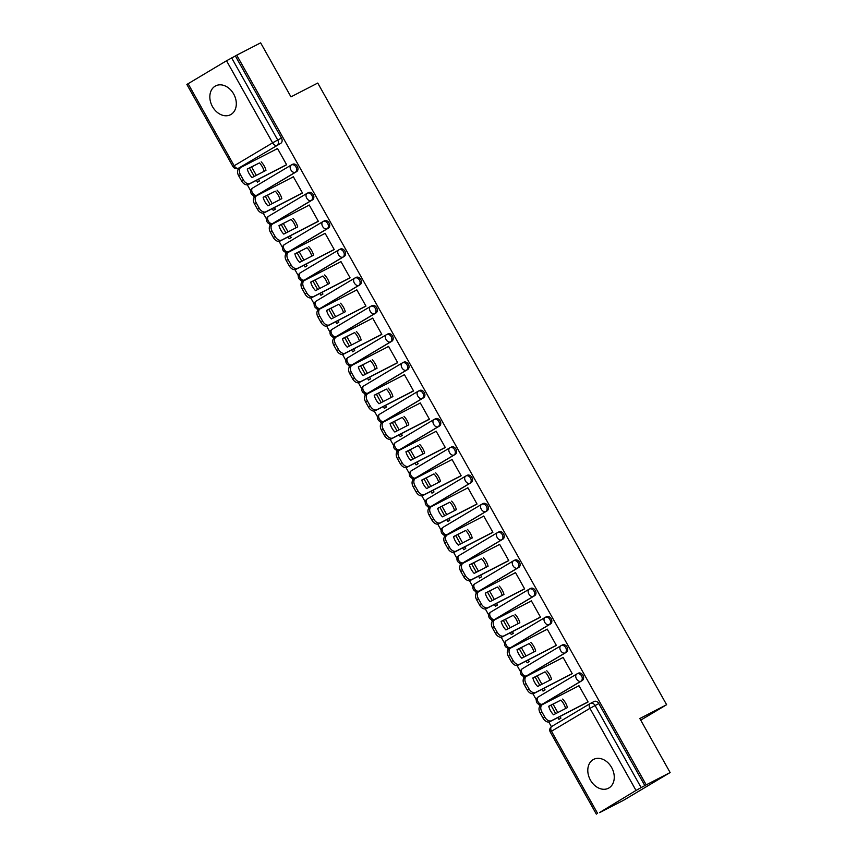 <?xml version="1.0" encoding="UTF-8"?>
<svg xmlns="http://www.w3.org/2000/svg" width="857" height="857" viewBox="0 0 857 857"><rect width="100%" height="100%" fill="white"/><g stroke="black" fill="none" stroke-linecap="round" stroke-linejoin="round"><path stroke-width="1.29" d="M212.482 106.622A16.219 12.319 -117.3 0 0 230.501 114.72A16.219 12.319 -117.3 0 0 233.672 93.991A16.219 12.319 -117.3 0 0 215.653 85.882A16.219 12.319 -117.3 0 0 212.482 106.622M590.43 780.116A16.219 12.319 -117.3 0 0 608.459 788.226A16.219 12.319 -117.3 0 0 611.619 767.497A16.219 12.319 -117.3 0 0 593.601 759.388A16.219 12.319 -117.3 0 0 590.43 780.116M257.936 194.646A4.156 3.16 -117.3 0 0 258.064 194.582A4.156 3.16 -117.3 0 0 258.193 194.507L296.629 171.604A4.156 3.16 -117.3 0 0 297.315 166.354A4.156 3.16 -117.3 0 0 292.698 164.276A4.156 3.16 -117.3 0 0 292.569 164.351L291.509 164.898M273.801 222.916A4.156 3.16 -117.3 0 0 273.929 222.852A4.156 3.16 -117.3 0 0 274.069 222.788L312.505 199.874A4.156 3.16 -117.3 0 0 313.18 194.635A4.156 3.16 -117.3 0 0 308.563 192.557A4.156 3.16 -117.3 0 0 308.434 192.621L307.374 193.168M289.666 251.197A4.156 3.16 -117.3 0 0 289.805 251.133A4.156 3.16 -117.3 0 0 289.934 251.058L328.37 228.144A4.156 3.16 -117.3 0 0 329.045 222.906A4.156 3.16 -117.3 0 0 324.428 220.827A4.156 3.16 -117.3 0 0 324.3 220.902L323.239 221.449M305.531 279.468A4.156 3.16 -117.3 0 0 305.67 279.403A4.156 3.16 -117.3 0 0 305.799 279.328L344.235 256.425A4.156 3.16 -117.3 0 0 344.91 251.176A4.156 3.16 -117.3 0 0 340.293 249.098A4.156 3.16 -117.3 0 0 340.165 249.173L339.104 249.719M321.396 307.738A4.156 3.16 -117.3 0 0 321.536 307.674A4.156 3.16 -117.3 0 0 321.664 307.609L360.101 284.695A4.156 3.16 -117.3 0 0 360.786 279.457A4.156 3.16 -117.3 0 0 356.158 277.379A4.156 3.16 -117.3 0 0 356.03 277.443L354.969 277.989M337.262 336.019A4.156 3.16 -117.3 0 0 337.401 335.955A4.156 3.16 -117.3 0 0 337.529 335.88L375.966 312.976A4.156 3.16 -117.3 0 0 376.652 307.727A4.156 3.16 -117.3 0 0 372.024 305.649A4.156 3.16 -117.3 0 0 371.895 305.724L370.845 306.27M353.138 364.289A4.156 3.16 -117.3 0 0 353.266 364.225A4.156 3.16 -117.3 0 0 353.395 364.15L391.831 341.247A4.156 3.16 -117.3 0 0 392.517 335.998A4.156 3.16 -117.3 0 0 387.9 333.919A4.156 3.16 -117.3 0 0 387.76 333.994L386.711 334.541M369.003 392.56A4.156 3.16 -117.3 0 0 369.131 392.495A4.156 3.16 -117.3 0 0 369.26 392.431L407.696 369.517A4.156 3.16 -117.3 0 0 408.382 364.279A4.156 3.16 -117.3 0 0 403.765 362.2A4.156 3.16 -117.3 0 0 403.636 362.275L402.576 362.811M384.868 420.841A4.156 3.16 -117.3 0 0 384.997 420.776A4.156 3.16 -117.3 0 0 385.125 420.701L423.562 397.798A4.156 3.16 -117.3 0 0 424.247 392.549A4.156 3.16 -117.3 0 0 419.63 390.471A4.156 3.16 -117.3 0 0 419.502 390.546L418.441 391.092M400.733 449.111A4.156 3.16 -117.3 0 0 400.862 449.047A4.156 3.16 -117.3 0 0 401.001 448.972L439.437 426.068A4.156 3.16 -117.3 0 0 440.112 420.819A4.156 3.16 -117.3 0 0 435.495 418.752A4.156 3.16 -117.3 0 0 435.367 418.816L434.306 419.362M416.598 477.381A4.156 3.16 -117.3 0 0 416.738 477.317A4.156 3.16 -117.3 0 0 416.866 477.253L455.303 454.339A4.156 3.16 -117.3 0 0 455.978 449.1A4.156 3.16 -117.3 0 0 451.36 447.022A4.156 3.16 -117.3 0 0 451.232 447.097L450.171 447.633M432.464 505.662A4.156 3.16 -117.3 0 0 432.603 505.598A4.156 3.16 -117.3 0 0 432.731 505.523L471.168 482.62A4.156 3.16 -117.3 0 0 471.853 477.37A4.156 3.16 -117.3 0 0 467.226 475.292A4.156 3.16 -117.3 0 0 467.097 475.367L466.037 475.914M448.329 533.932A4.156 3.16 -117.3 0 0 448.468 533.868A4.156 3.16 -117.3 0 0 448.597 533.793L487.033 510.89A4.156 3.16 -117.3 0 0 487.719 505.651A4.156 3.16 -117.3 0 0 483.091 503.573A4.156 3.16 -117.3 0 0 482.962 503.637L481.902 504.184M464.205 562.203A4.156 3.16 -117.3 0 0 464.333 562.149A4.156 3.16 -117.3 0 0 464.462 562.074L502.898 539.16A4.156 3.16 -117.3 0 0 503.584 533.922A4.156 3.16 -117.3 0 0 498.967 531.843A4.156 3.16 -117.3 0 0 498.828 531.918L497.778 532.465M480.07 590.484A4.156 3.16 -117.3 0 0 480.199 590.419A4.156 3.16 -117.3 0 0 480.327 590.344L518.764 567.441A4.156 3.16 -117.3 0 0 519.449 562.192A4.156 3.16 -117.3 0 0 514.832 560.114A4.156 3.16 -117.3 0 0 514.703 560.189L513.643 560.735M495.935 618.754A4.156 3.16 -117.3 0 0 496.064 618.69A4.156 3.16 -117.3 0 0 496.192 618.625L534.629 595.711A4.156 3.16 -117.3 0 0 535.314 590.473A4.156 3.16 -117.3 0 0 530.697 588.395A4.156 3.16 -117.3 0 0 530.569 588.459L529.508 589.005M511.8 647.035A4.156 3.16 -117.3 0 0 511.929 646.971A4.156 3.16 -117.3 0 0 512.068 646.896L550.505 623.982A4.156 3.16 -117.3 0 0 551.18 618.743A4.156 3.16 -117.3 0 0 546.562 616.665A4.156 3.16 -117.3 0 0 546.434 616.74L545.373 617.286M527.666 675.305A4.156 3.16 -117.3 0 0 527.805 675.241A4.156 3.16 -117.3 0 0 527.933 675.166L566.37 652.263A4.156 3.16 -117.3 0 0 567.045 647.014A4.156 3.16 -117.3 0 0 562.428 644.935A4.156 3.16 -117.3 0 0 562.299 645.01L561.239 645.557M543.531 703.576A4.156 3.16 -117.3 0 0 543.67 703.511A4.156 3.16 -117.3 0 0 543.799 703.447L582.235 680.533A4.156 3.16 -117.3 0 0 582.921 675.295A4.156 3.16 -117.3 0 0 578.293 673.216A4.156 3.16 -117.3 0 0 578.164 673.281L577.104 673.827M238.107 168.39L238.45 169M247.33 184.833L250.737 190.897M253.265 195.417L254.315 197.281M263.195 213.104L266.602 219.178M269.13 223.688L270.18 225.552M279.061 241.385L282.467 247.448M285.006 251.958L286.045 253.822M294.926 269.655L298.332 275.729M300.871 280.239L301.91 282.103M310.791 297.925L314.198 303.999M316.736 308.509L317.776 310.373M326.667 326.206L330.074 332.27M332.602 336.79L333.652 338.644M342.532 354.477L345.939 360.551M348.467 365.061L349.517 366.925M358.397 382.747L361.804 388.821M364.332 393.331L365.382 395.195M374.263 411.028L377.669 417.091M380.197 421.612L381.247 423.476M390.128 439.298L393.534 445.372M396.063 449.882L397.112 451.746M405.993 467.568L409.4 473.642M411.938 478.152L412.978 480.016M421.858 495.849L425.265 501.913M427.804 506.433L428.843 508.297M437.734 524.12L441.13 530.194M443.669 534.704L444.719 536.568M453.599 552.401L457.006 558.464M459.534 562.974L460.584 564.838M469.465 580.671L472.871 586.734M475.399 591.255L476.449 593.119M485.33 608.941L488.736 615.015M491.265 619.525L492.314 621.389M501.195 637.222L504.602 643.286M507.13 647.796L508.18 649.66M517.06 665.493L520.467 671.567M523.006 676.077L524.045 677.941M532.925 693.763L536.332 699.837M538.871 704.347L539.91 706.211M548.801 722.044L551.405 726.682M599.579 812.543L636.012 790.443L589.937 708.343L551.501 731.246L597.575 813.357M670.131 772.543L646.21 784.862L236.736 55.169L260.646 42.85L290.962 96.862L317.754 83.054L666.617 704.722L639.825 718.53L670.131 772.543L623.542 800.299L599.632 812.629M188.09 83.665L234.165 165.765L232.943 166.569L186.869 84.457L226.527 60.761L235.375 55.984L281.45 138.084A4.156 3.16 62.7 0 1 280.764 143.323L238.6 168.154A4.156 3.16 62.7 0 1 238.471 168.229L242.199 166.312A4.156 3.16 -117.3 0 0 242.327 166.237M235.375 55.984L236.736 55.169M644.86 785.665L598.786 703.565L589.937 708.343A4.156 2.7 -120.8 0 1 590.216 703.533A4.156 2.7 -120.8 0 1 590.302 703.479A4.156 3.16 62.7 0 1 590.441 703.404A4.156 3.16 62.7 0 1 595.058 705.482L641.132 787.583L646.21 784.862M641.132 787.583L636.012 790.443M585.995 703.072L588.095 701.958L578.936 685.643L577.361 686.586M542.01 689.285L543.027 691.085L545.063 689.874L544.12 688.192M570.13 674.791L572.23 673.677L563.07 657.373L561.496 658.315M526.144 661.004L527.162 662.815L529.197 661.593L528.255 659.922M554.265 646.521L556.354 645.407L547.205 629.092L545.62 630.034M510.279 632.734L511.286 634.534L513.332 633.323L512.39 631.652M538.4 618.251L540.488 617.136L531.34 600.821L529.755 601.764M494.414 604.464L495.421 606.263L497.456 605.053L496.524 603.371M522.534 589.97L524.623 588.855L515.475 572.551L513.889 573.494M478.549 576.183L479.556 577.993L481.591 576.772L480.659 575.101M506.669 561.699L508.758 560.585L499.61 544.27L498.024 545.213M462.684 547.912L463.691 549.712L465.726 548.501L464.783 546.83M490.804 533.429L492.893 532.315L483.734 516L482.159 516.942M446.808 519.642L447.825 521.442L449.861 520.231L448.918 518.549M474.928 505.148L477.028 504.034L467.868 487.729L466.294 488.672M430.942 491.361L431.96 493.161L433.996 491.95L433.053 490.279M459.063 476.878L461.162 475.764L452.003 459.448L450.428 460.391M415.077 463.091L416.095 464.89L418.13 463.68L417.188 461.998M443.198 448.607L445.286 447.493L436.138 431.178L434.553 432.121M399.212 434.82L400.219 436.62L402.265 435.399L401.322 433.728M427.332 420.326L429.421 419.212L420.273 402.897L418.687 403.84M383.347 406.539L384.354 408.339L386.4 407.129L385.457 405.457M411.467 392.056L413.556 390.942L404.408 374.627L402.822 375.57M367.482 378.269L368.489 380.069L370.524 378.858L369.592 377.176M395.602 363.786L397.691 362.661L388.542 346.357L386.957 347.299M351.616 349.988L352.623 351.798L354.659 350.577L353.727 348.906M379.737 335.505L381.826 334.391L372.666 318.076L371.092 319.018M335.74 321.718L336.758 323.517L338.794 322.307L337.851 320.636M363.861 307.235L365.96 306.12L356.801 289.805L355.227 290.748M319.875 293.448L320.893 295.247L322.928 294.037L321.986 292.355M347.996 278.964L350.095 277.839L340.936 261.535L339.361 262.478M304.01 265.167L305.028 266.977L307.063 265.756L306.12 264.085M332.13 250.683L334.23 249.569L325.071 233.254L323.485 234.197M288.145 236.896L289.163 238.696L291.198 237.485L290.255 235.814M316.265 222.413L318.354 221.299L309.206 204.984L307.62 205.926M272.28 208.626L273.287 210.426L275.333 209.215L274.39 207.533M300.4 194.132L302.489 193.018L293.34 176.713L291.755 177.656M256.414 180.345L257.421 182.155L259.457 180.934L258.525 179.263M284.535 165.862L286.624 164.748L277.475 148.432L275.89 149.375M640.736 720.148L666.617 704.722M557.875 717.555L558.893 719.355L560.928 718.145L559.985 716.473M249.494 168.026L254.218 176.435M265.359 196.296L270.084 204.705M281.225 224.577L285.949 232.975M297.1 252.847L301.814 261.256M312.966 281.117L317.679 289.527M328.831 309.398L333.544 317.797M344.696 337.669L349.41 346.078M360.561 365.939L365.286 374.348M376.427 394.22L381.151 402.629M392.292 422.49L397.016 430.9M408.168 450.761L412.881 459.17M424.033 479.042L428.746 487.451M439.898 507.312L444.612 515.721M455.763 535.582L460.477 543.991M471.629 563.863L476.353 572.272M487.494 592.133L492.218 600.543M503.359 620.414L508.083 628.813M519.235 648.685L523.948 657.094M535.1 676.955L539.814 685.364M550.965 705.236L555.679 713.635M557.789 712.553L553.076 704.143M598.786 703.565A4.156 3.16 -117.3 0 0 594.158 701.487A4.156 3.16 -117.3 0 0 594.03 701.562L590.569 703.34M541.924 684.282L537.21 675.873M526.059 656.001L521.335 647.592M510.194 627.731L505.469 619.322M494.328 599.461L489.604 591.051M478.452 571.18L473.739 562.77M462.587 542.909L457.874 534.5M446.722 514.639L442.008 506.23M430.857 486.358L426.143 477.949M414.992 458.088L410.267 449.679M399.126 429.807L394.402 421.408M383.261 401.537L378.537 393.127M367.385 373.266L362.672 364.857M351.52 344.985L346.806 336.587M335.655 316.715L330.941 308.306M319.79 288.445L315.076 280.035M303.924 260.164L299.2 251.754M288.059 231.893L283.335 223.484M272.194 203.623L267.47 195.214M256.318 175.342L251.604 166.933M562.653 699.066A12.994 8.441 -120.8 0 1 567.43 707.582L553.515 714.759A12.994 8.441 -120.8 0 1 548.726 706.243L560.885 700.115A12.994 8.441 -120.8 0 1 565.631 708.514M560.885 700.115L548.769 706.361M587.634 702.226L549.723 721.755A6.235 4.049 -120.8 0 1 543.07 718.177L540.124 712.917A6.235 4.049 -120.8 0 1 540.531 705.707A6.235 4.049 -120.8 0 1 540.671 705.622L542.16 704.743M578.989 685.739L542.438 704.572A6.235 4.049 59.2 0 0 542.299 704.658A6.235 4.049 59.2 0 0 541.881 711.867L544.838 717.127A6.235 4.049 59.2 0 0 551.49 720.705L549.723 721.755M588.041 701.872L551.49 720.705M546.787 670.795A12.994 8.441 -120.8 0 1 551.565 679.312L537.65 686.478A12.994 8.441 -120.8 0 1 532.861 677.962L545.02 671.845A12.994 8.441 -120.8 0 1 549.766 680.244M545.02 671.845L532.893 678.091M571.769 673.956L533.857 693.484A6.235 4.049 -120.8 0 1 527.205 689.906L524.248 684.647A6.235 4.049 -120.8 0 1 524.666 677.426A6.235 4.049 -120.8 0 1 524.805 677.351L526.294 676.462M563.124 657.469L526.573 676.302A6.235 4.049 59.2 0 0 526.434 676.377A6.235 4.049 59.2 0 0 526.016 683.597L528.973 688.846A6.235 4.049 59.2 0 0 535.625 692.435L533.857 693.484M572.176 673.602L535.625 692.435M530.922 642.514A12.994 8.441 -120.8 0 1 535.7 651.041L521.774 658.208A12.994 8.441 -120.8 0 1 516.996 649.692L529.155 643.575A12.994 8.441 -120.8 0 1 533.9 651.963M529.155 643.575L517.028 649.82M555.904 645.675L517.992 665.203A6.235 4.049 -120.8 0 1 511.34 661.625L508.383 656.376A6.235 4.049 -120.8 0 1 508.801 649.156A6.235 4.049 -120.8 0 1 508.94 649.081L510.429 648.192M547.259 629.199L510.708 648.021A6.235 4.049 59.2 0 0 510.568 648.106A6.235 4.049 59.2 0 0 510.151 655.316L513.097 660.576A6.235 4.049 59.2 0 0 519.76 664.154L517.992 665.203M556.311 645.321L519.76 664.154M515.046 614.244A12.994 8.441 -120.8 0 1 519.835 622.76L505.909 629.938A12.994 8.441 -120.8 0 1 501.131 621.421L513.289 615.294A12.994 8.441 -120.8 0 1 518.035 623.692M513.289 615.294L501.163 621.539M540.039 617.404L502.127 636.933A6.235 4.049 -120.8 0 1 495.464 633.355L492.518 628.095A6.235 4.049 -120.8 0 1 492.936 620.886A6.235 4.049 -120.8 0 1 493.075 620.8L494.564 619.922M531.394 600.918L494.843 619.75A6.235 4.049 59.2 0 0 494.693 619.825A6.235 4.049 59.2 0 0 494.285 627.045L497.231 632.305A6.235 4.049 59.2 0 0 503.895 635.883L502.127 636.933M540.446 617.051L503.895 635.883M499.181 585.974A12.994 8.441 -120.8 0 1 503.97 594.49L490.043 601.657A12.994 8.441 -120.8 0 1 485.266 593.14L497.424 587.024A12.994 8.441 -120.8 0 1 502.17 595.411M497.424 587.024L485.298 593.269M524.173 589.134L486.262 608.663A6.235 4.049 -120.8 0 1 479.599 605.085L476.653 599.825A6.235 4.049 -120.8 0 1 477.06 592.605A6.235 4.049 -120.8 0 1 477.21 592.53L478.688 591.641M515.528 572.647L478.977 591.48A6.235 4.049 59.2 0 0 478.827 591.555A6.235 4.049 59.2 0 0 478.42 598.775L481.366 604.024A6.235 4.049 59.2 0 0 488.029 607.613L486.262 608.663M524.58 588.78L488.029 607.613M483.316 557.693A12.994 8.441 -120.8 0 1 488.094 566.22L474.178 573.387A12.994 8.441 -120.8 0 1 469.4 564.87L481.548 558.753A12.994 8.441 -120.8 0 1 486.305 567.141M481.548 558.753L469.432 564.999M508.297 560.853L470.397 580.382A6.235 4.049 -120.8 0 1 463.733 576.804L460.787 571.555A6.235 4.049 -120.8 0 1 461.195 564.334A6.235 4.049 -120.8 0 1 461.345 564.26L462.823 563.37M499.663 544.377L463.101 563.199A6.235 4.049 59.2 0 0 462.962 563.285A6.235 4.049 59.2 0 0 462.555 570.494L465.501 575.754A6.235 4.049 59.2 0 0 472.153 579.332L470.397 580.382M508.715 560.499L472.153 579.332M467.451 529.422A12.994 8.441 -120.8 0 1 472.228 537.939L458.313 545.116A12.994 8.441 -120.8 0 1 453.535 536.589L465.683 530.472A12.994 8.441 -120.8 0 1 470.429 538.871M465.683 530.472L453.567 536.718M492.432 532.583L454.521 552.112A6.235 4.049 -120.8 0 1 447.868 548.534L444.922 543.274A6.235 4.049 -120.8 0 1 445.329 536.064A6.235 4.049 -120.8 0 1 445.469 535.979L446.958 535.1M483.798 516.096L447.236 534.929A6.235 4.049 59.2 0 0 447.097 535.004A6.235 4.049 59.2 0 0 446.69 542.224L449.636 547.484A6.235 4.049 59.2 0 0 456.288 551.062L454.521 552.112M492.85 532.229L456.288 551.062M451.585 501.152A12.994 8.441 -120.8 0 1 456.363 509.669L442.448 516.835A12.994 8.441 -120.8 0 1 437.67 508.319L449.818 502.202A12.994 8.441 -120.8 0 1 454.564 510.59M449.818 502.202L437.702 508.447M476.567 504.312L438.655 523.841A6.235 4.049 -120.8 0 1 432.003 520.263L429.057 515.003A6.235 4.049 -120.8 0 1 429.464 507.783A6.235 4.049 -120.8 0 1 429.603 507.708L431.092 506.819M467.922 487.826L431.371 506.658A6.235 4.049 59.2 0 0 431.232 506.733A6.235 4.049 59.2 0 0 430.814 513.954L433.771 519.203A6.235 4.049 59.2 0 0 440.423 522.781L438.655 523.841M476.974 503.959L440.423 522.781M435.72 472.871A12.994 8.441 -120.8 0 1 440.498 481.398L426.582 488.565A12.994 8.441 -120.8 0 1 421.794 480.049L433.953 473.932A12.994 8.441 -120.8 0 1 438.698 482.32M433.953 473.932L421.826 480.166M460.702 476.031L422.79 495.56A6.235 4.049 -120.8 0 1 416.138 491.982L413.181 486.733A6.235 4.049 -120.8 0 1 413.599 479.513A6.235 4.049 -120.8 0 1 413.738 479.438L415.227 478.549M452.057 459.545L415.506 478.377A6.235 4.049 59.2 0 0 415.366 478.463A6.235 4.049 59.2 0 0 414.949 485.673L417.905 490.932A6.235 4.049 59.2 0 0 424.558 494.51L422.79 495.56M461.109 475.678L424.558 494.51M419.855 444.601A12.994 8.441 -120.8 0 1 424.633 453.117L410.707 460.295A12.994 8.441 -120.8 0 1 405.929 451.768L418.087 445.651A12.994 8.441 -120.8 0 1 422.833 454.049M418.087 445.651L405.961 451.896M444.837 447.761L406.925 467.29A6.235 4.049 -120.8 0 1 400.273 463.712L397.316 458.452A6.235 4.049 -120.8 0 1 397.734 451.243A6.235 4.049 -120.8 0 1 397.873 451.157L399.362 450.279M436.192 431.275L399.641 450.107A6.235 4.049 59.2 0 0 399.501 450.182A6.235 4.049 59.2 0 0 399.083 457.402L402.029 462.662A6.235 4.049 59.2 0 0 408.693 466.24L406.925 467.29M445.244 447.408L408.693 466.24M403.99 416.331A12.994 8.441 -120.8 0 1 408.768 424.847L394.841 432.014A12.994 8.441 -120.8 0 1 390.064 423.497L402.222 417.38A12.994 8.441 -120.8 0 1 406.968 425.768M402.222 417.38L390.096 423.626M428.971 419.491L391.06 439.02A6.235 4.049 -120.8 0 1 384.397 435.431L381.451 430.182A6.235 4.049 -120.8 0 1 381.868 422.962A6.235 4.049 -120.8 0 1 382.008 422.887L383.497 421.998M420.326 403.004L383.775 421.837A6.235 4.049 59.2 0 0 383.625 421.912A6.235 4.049 59.2 0 0 383.218 429.132L386.164 434.381A6.235 4.049 59.2 0 0 392.827 437.959L391.06 439.02M429.378 419.137L392.827 437.959M388.114 388.05A12.994 8.441 -120.8 0 1 392.902 396.566L378.976 403.743A12.994 8.441 -120.8 0 1 374.198 395.227L386.357 389.11A12.994 8.441 -120.8 0 1 391.103 397.498M386.357 389.11L374.23 395.345M413.106 391.21L375.195 410.739A6.235 4.049 -120.8 0 1 368.531 407.161L365.585 401.901A6.235 4.049 -120.8 0 1 365.993 394.691A6.235 4.049 -120.8 0 1 366.143 394.606L367.621 393.727M404.461 374.723L367.91 393.556A6.235 4.049 59.2 0 0 367.76 393.642A6.235 4.049 59.2 0 0 367.353 400.851L370.299 406.111A6.235 4.049 59.2 0 0 376.962 409.689L375.195 410.739M413.513 390.856L376.962 409.689M372.249 359.779A12.994 8.441 -120.8 0 1 377.026 368.296L363.111 375.473A12.994 8.441 -120.8 0 1 358.333 366.946L370.481 360.829A12.994 8.441 -120.8 0 1 375.237 369.228M370.481 360.829L358.365 367.075M397.23 362.94L359.329 382.468A6.235 4.049 -120.8 0 1 352.666 378.89L349.72 373.631A6.235 4.049 -120.8 0 1 350.127 366.421A6.235 4.049 -120.8 0 1 350.277 366.335L351.756 365.446M388.596 346.453L352.034 365.286A6.235 4.049 59.2 0 0 351.895 365.361A6.235 4.049 59.2 0 0 351.488 372.581L354.434 377.841A6.235 4.049 59.2 0 0 361.086 381.419L359.329 382.468M397.648 362.586L361.086 381.419M356.383 331.509A12.994 8.441 -120.8 0 1 361.161 340.025L347.246 347.192A12.994 8.441 -120.8 0 1 342.468 338.676L354.616 332.559A12.994 8.441 -120.8 0 1 359.362 340.947M354.616 332.559L342.5 338.804M381.365 334.669L343.453 354.198A6.235 4.049 -120.8 0 1 336.801 350.609L333.855 345.36A6.235 4.049 -120.8 0 1 334.262 338.14A6.235 4.049 -120.8 0 1 334.401 338.065L335.89 337.176M372.731 318.183L336.169 337.015A6.235 4.049 59.2 0 0 336.03 337.09A6.235 4.049 59.2 0 0 335.623 344.3L338.569 349.56A6.235 4.049 59.2 0 0 345.221 353.138L343.453 354.198M381.783 334.305L345.221 353.138M340.518 303.228A12.994 8.441 -120.8 0 1 345.296 311.744L331.38 318.922A12.994 8.441 -120.8 0 1 326.603 310.405L338.751 304.278A12.994 8.441 -120.8 0 1 343.496 312.676M338.751 304.278L326.635 310.523M365.5 306.388L327.588 325.917A6.235 4.049 -120.8 0 1 320.936 322.339L317.99 317.079A6.235 4.049 -120.8 0 1 318.397 309.87A6.235 4.049 -120.8 0 1 318.536 309.784L320.025 308.906M356.855 289.902L320.304 308.734A6.235 4.049 59.2 0 0 320.164 308.82A6.235 4.049 59.2 0 0 319.747 316.029L322.703 321.289A6.235 4.049 59.2 0 0 329.356 324.867L327.588 325.917M365.918 306.035L329.356 324.867M324.653 274.958A12.994 8.441 -120.8 0 1 329.431 283.474L315.515 290.641A12.994 8.441 -120.8 0 1 310.727 282.124L322.885 276.008A12.994 8.441 -120.8 0 1 327.631 284.406M322.885 276.008L310.759 282.253M349.635 278.118L311.723 297.647A6.235 4.049 -120.8 0 1 305.071 294.069L302.114 288.809A6.235 4.049 -120.8 0 1 302.532 281.589A6.235 4.049 -120.8 0 1 302.671 281.514L304.16 280.625M340.99 261.631L304.439 280.464A6.235 4.049 59.2 0 0 304.299 280.539A6.235 4.049 59.2 0 0 303.881 287.759L306.838 293.008A6.235 4.049 59.2 0 0 313.491 296.597L311.723 297.647M350.042 277.764L313.491 296.597M308.788 246.687A12.994 8.441 -120.8 0 1 313.566 255.204L299.65 262.371A12.994 8.441 -120.8 0 1 294.862 253.854L307.02 247.737A12.994 8.441 -120.8 0 1 311.766 256.125M307.02 247.737L294.894 253.983M333.769 249.837L295.858 269.377A6.235 4.049 -120.8 0 1 289.205 265.788L286.249 260.539A6.235 4.049 -120.8 0 1 286.667 253.318A6.235 4.049 -120.8 0 1 286.806 253.244L288.295 252.354M325.124 233.361L288.573 252.183A6.235 4.049 59.2 0 0 288.434 252.269A6.235 4.049 59.2 0 0 288.016 259.478L290.962 264.738A6.235 4.049 59.2 0 0 297.625 268.316L295.858 269.377M334.176 249.483L297.625 268.316M292.923 218.406A12.994 8.441 -120.8 0 1 297.7 226.923L283.774 234.1A12.994 8.441 -120.8 0 1 278.996 225.584L291.155 219.456A12.994 8.441 -120.8 0 1 295.901 227.855M291.155 219.456L279.028 225.702M317.904 221.567L279.993 241.096A6.235 4.049 -120.8 0 1 273.34 237.518L270.384 232.258A6.235 4.049 -120.8 0 1 270.801 225.048A6.235 4.049 -120.8 0 1 270.941 224.963L272.43 224.084M309.259 205.08L272.708 223.913A6.235 4.049 59.2 0 0 272.558 223.988A6.235 4.049 59.2 0 0 272.151 231.208L275.097 236.468A6.235 4.049 59.2 0 0 281.76 240.046L279.993 241.096M318.311 221.213L281.76 240.046M277.047 190.136A12.994 8.441 -120.8 0 1 281.835 198.653L267.909 205.819A12.994 8.441 -120.8 0 1 263.131 197.303L275.29 191.186A12.994 8.441 -120.8 0 1 280.035 199.574M275.29 191.186L263.163 197.431M302.039 193.296L264.127 212.825A6.235 4.049 -120.8 0 1 257.464 209.247L254.518 203.987A6.235 4.049 -120.8 0 1 254.925 196.767A6.235 4.049 -120.8 0 1 255.075 196.692L256.564 195.803M293.394 176.81L256.843 195.642A6.235 4.049 59.2 0 0 256.693 195.717A6.235 4.049 59.2 0 0 256.286 202.938L259.232 208.187A6.235 4.049 59.2 0 0 265.895 211.775L264.127 212.825M302.446 192.943L265.895 211.775M261.181 161.855A12.994 8.441 -120.8 0 1 265.97 170.382L252.044 177.549A12.994 8.441 -120.8 0 1 247.266 169.033L259.414 162.916A12.994 8.441 -120.8 0 1 264.17 171.304M259.414 162.916L247.298 169.161M286.174 165.015L248.262 184.544A6.235 4.049 -120.8 0 1 241.599 180.966L238.653 175.717A6.235 4.049 -120.8 0 1 239.06 168.497A6.235 4.049 -120.8 0 1 239.21 168.422L240.688 167.533M277.529 148.54L240.967 167.361A6.235 4.049 59.2 0 0 240.828 167.447A6.235 4.049 59.2 0 0 240.421 174.657L243.367 179.916A6.235 4.049 59.2 0 0 250.019 183.494L248.262 184.544M286.581 164.662L250.019 183.494M291.059 165.144L252.804 187.94A4.156 2.7 59.2 0 0 252.708 187.994L291.144 165.09A4.156 2.7 59.2 0 1 291.241 165.037A4.156 3.16 62.7 0 1 291.369 164.962A4.156 3.16 62.7 0 1 295.997 167.04A4.156 3.16 62.7 0 1 295.311 172.278L256.875 195.192A4.156 3.16 62.7 0 1 256.746 195.257L258.064 194.582M296.629 171.604L295.311 172.278A4.156 2.7 -120.8 0 1 290.877 169.9A4.156 2.7 59.2 0 1 291.144 165.09A4.156 4.156 0 0 1 291.369 164.962L292.698 164.276M306.924 193.414L268.67 216.21A4.156 2.7 59.2 0 0 268.573 216.264L307.01 193.361A4.156 2.7 59.2 0 1 307.106 193.307A4.156 3.16 62.7 0 1 307.235 193.232A4.156 3.16 62.7 0 1 311.862 195.31A4.156 3.16 62.7 0 1 311.177 200.559L272.74 223.463A4.156 3.16 62.7 0 1 272.612 223.538L273.929 222.852M312.505 199.874L311.177 200.559A4.156 2.7 -120.8 0 1 306.742 198.171A4.156 2.7 59.2 0 1 307.01 193.361A4.156 4.156 0 0 1 307.235 193.232L308.563 192.557M322.789 221.695L284.535 244.491A4.156 2.7 59.2 0 0 284.449 244.545L322.885 221.631A4.156 2.7 59.2 0 1 322.971 221.577A4.156 3.16 62.7 0 1 323.11 221.513A4.156 3.16 62.7 0 1 327.728 223.591A4.156 3.16 62.7 0 1 327.042 228.83L288.605 251.733A4.156 3.16 62.7 0 1 288.477 251.808L289.805 251.133M328.37 228.144L327.042 228.83A4.156 2.7 -120.8 0 1 322.607 226.441A4.156 2.7 59.2 0 1 322.885 221.631A4.156 4.156 0 0 1 323.11 221.513L324.428 220.827M338.654 249.965L300.411 272.762A4.156 2.7 59.2 0 0 300.314 272.815L338.751 249.912A4.156 2.7 59.2 0 1 338.847 249.858A4.156 3.16 62.7 0 1 338.976 249.783A4.156 3.16 62.7 0 1 343.593 251.862A4.156 3.16 62.7 0 1 342.907 257.1L304.471 280.014A4.156 3.16 62.7 0 1 304.342 280.089L305.67 279.403M344.235 256.425L342.907 257.1A4.156 2.7 -120.8 0 1 338.472 254.722A4.156 2.7 59.2 0 1 338.751 249.912A4.156 4.156 0 0 1 338.976 249.783L340.293 249.098M354.519 278.236L316.276 301.032A4.156 2.7 59.2 0 0 316.179 301.086L354.616 278.182A4.156 2.7 59.2 0 1 354.712 278.129A4.156 3.16 62.7 0 1 354.841 278.054A4.156 3.16 62.7 0 1 359.458 280.132A4.156 3.16 62.7 0 1 358.783 285.381L320.347 308.284A4.156 3.16 62.7 0 1 320.207 308.359L321.536 307.674M360.101 284.695L358.783 285.381A4.156 2.7 -120.8 0 1 354.337 282.992A4.156 2.7 59.2 0 1 354.616 278.182A4.156 4.156 0 0 1 354.841 278.054L356.158 277.379M370.395 306.517L332.141 329.313A4.156 2.7 59.2 0 0 332.045 329.367L370.481 306.452A4.156 2.7 59.2 0 1 370.578 306.399A4.156 3.16 62.7 0 1 370.706 306.335A4.156 3.16 62.7 0 1 375.323 308.413A4.156 3.16 62.7 0 1 374.648 313.651L336.212 336.565A4.156 3.16 62.7 0 1 336.083 336.63L337.401 335.955M375.966 312.976L374.648 313.651A4.156 2.7 -120.8 0 1 370.203 311.262A4.156 2.7 59.2 0 1 370.481 306.452A4.156 4.156 0 0 1 370.706 306.335L372.024 305.649M386.261 334.787L348.006 357.583A4.156 2.7 59.2 0 0 347.91 357.637L386.346 334.733A4.156 2.7 59.2 0 1 386.443 334.68A4.156 3.16 62.7 0 1 386.571 334.605A4.156 3.16 62.7 0 1 391.188 336.683A4.156 3.16 62.7 0 1 390.513 341.922L352.077 364.836A4.156 3.16 62.7 0 1 351.948 364.911L353.266 364.225M391.831 341.247L390.513 341.922A4.156 2.7 -120.8 0 1 386.078 339.543A4.156 2.7 59.2 0 1 386.346 334.733A4.156 4.156 0 0 1 386.571 334.605L387.9 333.919M402.126 363.057L363.871 385.854A4.156 2.7 59.2 0 0 363.775 385.907L402.212 363.004A4.156 2.7 59.2 0 1 402.308 362.95A4.156 3.16 62.7 0 1 402.436 362.875A4.156 3.16 62.7 0 1 407.064 364.953A4.156 3.16 62.7 0 1 406.379 370.203L367.942 393.106A4.156 3.16 62.7 0 1 367.814 393.181L369.131 392.495M407.696 369.517L406.379 370.203A4.156 2.7 -120.8 0 1 401.944 367.814A4.156 2.7 59.2 0 1 402.212 363.004A4.156 4.156 0 0 1 402.436 362.875L403.765 362.2M417.991 391.338L379.737 414.135A4.156 2.7 59.2 0 0 379.64 414.188L418.077 391.274A4.156 2.7 59.2 0 1 418.173 391.221A4.156 3.16 62.7 0 1 418.302 391.156A4.156 3.16 62.7 0 1 422.93 393.234A4.156 3.16 62.7 0 1 422.244 398.473L383.807 421.387A4.156 3.16 62.7 0 1 383.679 421.451L384.997 420.776M423.562 397.798L422.244 398.473A4.156 2.7 -120.8 0 1 417.809 396.084A4.156 2.7 59.2 0 1 418.077 391.274A4.156 4.156 0 0 1 418.302 391.156L419.63 390.471M433.856 419.609L395.602 442.405A4.156 2.7 59.2 0 0 395.516 442.458L433.953 419.555A4.156 2.7 59.2 0 1 434.038 419.502A4.156 3.16 62.7 0 1 434.178 419.427A4.156 3.16 62.7 0 1 438.795 421.505A4.156 3.16 62.7 0 1 438.109 426.754L399.673 449.657A4.156 3.16 62.7 0 1 399.544 449.732L400.862 449.047M439.437 426.068L438.109 426.754A4.156 2.7 -120.8 0 1 433.674 424.365A4.156 2.7 59.2 0 1 433.953 419.555A4.156 4.156 0 0 1 434.178 419.427L435.495 418.752M449.721 447.89L411.478 470.686A4.156 2.7 59.2 0 0 411.381 470.729L449.818 447.825A4.156 2.7 59.2 0 1 449.914 447.772A4.156 3.16 62.7 0 1 450.043 447.697A4.156 3.16 62.7 0 1 454.66 449.775A4.156 3.16 62.7 0 1 453.974 455.024L415.538 477.927A4.156 3.16 62.7 0 1 415.409 478.002L416.738 477.317M455.303 454.339L453.974 455.024A4.156 2.7 -120.8 0 1 449.539 452.635A4.156 2.7 59.2 0 1 449.818 447.825A4.156 4.156 0 0 1 450.043 447.697L451.36 447.022M465.587 476.16L427.343 498.956A4.156 2.7 59.2 0 0 427.247 499.01L465.683 476.096A4.156 2.7 59.2 0 1 465.78 476.053A4.156 3.16 62.7 0 1 465.908 475.978A4.156 3.16 62.7 0 1 470.525 478.056A4.156 3.16 62.7 0 1 469.85 483.294L431.403 506.208A4.156 3.16 62.7 0 1 431.275 506.273L432.603 505.598M471.168 482.62L469.85 483.294A4.156 2.7 -120.8 0 1 465.405 480.906A4.156 2.7 59.2 0 1 465.683 476.096A4.156 4.156 0 0 1 465.908 475.978L467.226 475.292M481.452 504.43L443.208 527.226A4.156 2.7 59.2 0 0 443.112 527.28L481.548 504.377A4.156 2.7 59.2 0 1 481.645 504.323A4.156 3.16 62.7 0 1 481.773 504.248A4.156 3.16 62.7 0 1 486.39 506.326A4.156 3.16 62.7 0 1 485.715 511.575L447.279 534.479A4.156 3.16 62.7 0 1 447.15 534.554L448.468 533.868M487.033 510.89L485.715 511.575A4.156 2.7 -120.8 0 1 481.27 509.187A4.156 2.7 59.2 0 1 481.548 504.377A4.156 4.156 0 0 1 481.773 504.248L483.091 503.573M497.328 532.711L459.073 555.507A4.156 2.7 59.2 0 0 458.977 555.561L497.414 532.647A4.156 2.7 59.2 0 1 497.51 532.593A4.156 3.16 62.7 0 1 497.638 532.529A4.156 3.16 62.7 0 1 502.256 534.597A4.156 3.16 62.7 0 1 501.581 539.846L463.144 562.749A4.156 3.16 62.7 0 1 463.016 562.824L464.333 562.149M502.898 539.16L501.581 539.846A4.156 2.7 -120.8 0 1 497.146 537.457A4.156 2.7 59.2 0 1 497.414 532.647A4.156 4.156 0 0 1 497.638 532.529L498.967 531.843M513.193 560.981L474.939 583.778A4.156 2.7 59.2 0 0 474.842 583.831L513.279 560.917A4.156 2.7 59.2 0 1 513.375 560.874A4.156 3.16 62.7 0 1 513.504 560.799A4.156 3.16 62.7 0 1 518.131 562.878A4.156 3.16 62.7 0 1 517.446 568.116L479.009 591.03A4.156 3.16 62.7 0 1 478.881 591.094L480.199 590.419M518.764 567.441L517.446 568.116A4.156 2.7 -120.8 0 1 513.011 565.738A4.156 2.7 59.2 0 1 513.279 560.917A4.156 4.156 0 0 1 513.504 560.799L514.832 560.114M529.058 589.252L490.804 612.048A4.156 2.7 59.2 0 0 490.707 612.102L529.144 589.198A4.156 2.7 59.2 0 1 529.24 589.145A4.156 3.16 62.7 0 1 529.369 589.07A4.156 3.16 62.7 0 1 533.997 591.148A4.156 3.16 62.7 0 1 533.311 596.397L494.875 619.3A4.156 3.16 62.7 0 1 494.746 619.375L496.064 618.69M534.629 595.711L533.311 596.397A4.156 2.7 -120.8 0 1 528.876 594.008A4.156 2.7 59.2 0 1 529.144 589.198A4.156 4.156 0 0 1 529.369 589.07L530.697 588.395M544.923 617.533L506.669 640.329A4.156 2.7 59.2 0 0 506.583 640.383L545.02 617.468A4.156 2.7 59.2 0 1 545.106 617.415A4.156 3.16 62.7 0 1 545.245 617.351A4.156 3.16 62.7 0 1 549.862 619.429A4.156 3.16 62.7 0 1 549.176 624.667L510.74 647.571A4.156 3.16 62.7 0 1 510.611 647.646L511.929 646.971M550.505 623.982L549.176 624.667A4.156 2.7 -120.8 0 1 544.741 622.278A4.156 2.7 59.2 0 1 545.02 617.468A4.156 4.156 0 0 1 545.245 617.351L546.562 616.665M560.789 645.803L522.545 668.599A4.156 2.7 59.2 0 0 522.449 668.653L560.885 645.75A4.156 2.7 59.2 0 1 560.981 645.696A4.156 3.16 62.7 0 1 561.11 645.621A4.156 3.16 62.7 0 1 565.727 647.699A4.156 3.16 62.7 0 1 565.042 652.938L526.605 675.852A4.156 3.16 62.7 0 1 526.477 675.927L527.805 675.241M566.37 652.263L565.042 652.938A4.156 2.7 -120.8 0 1 560.607 650.559A4.156 2.7 59.2 0 1 560.885 645.75A4.156 4.156 0 0 1 561.11 645.621L562.428 644.935M576.654 674.073L538.41 696.87A4.156 2.7 59.2 0 0 538.314 696.923L576.75 674.02A4.156 2.7 59.2 0 1 576.847 673.966A4.156 3.16 62.7 0 1 576.975 673.891A4.156 3.16 62.7 0 1 581.592 675.969A4.156 3.16 62.7 0 1 580.907 681.219L542.47 704.122A4.156 3.16 62.7 0 1 542.342 704.197L543.67 703.511M582.235 680.533L580.907 681.219A4.156 2.7 -120.8 0 1 576.472 678.83A4.156 2.7 59.2 0 1 576.75 674.02A4.156 4.156 0 0 1 576.975 673.891L578.293 673.216M280.764 143.323L238.6 168.154A4.156 2.7 59.2 0 1 234.165 165.765L272.601 142.862L226.527 60.761M594.158 701.487L590.441 703.404A4.156 4.156 0 0 0 590.216 703.533L551.779 726.436A4.156 4.156 0 0 0 550.28 732.049L551.501 731.246A4.156 2.7 -120.8 0 1 551.779 726.436A4.156 2.7 -120.8 0 1 551.865 726.382L590.119 703.586M258.193 194.507L256.875 195.192A4.156 2.7 59.2 0 1 252.44 192.804A4.156 2.7 59.2 0 1 252.708 187.994A4.156 4.156 0 0 0 251.208 193.586A4.156 4.156 0 0 0 256.746 195.257M274.069 222.788L272.74 223.463A4.156 2.7 59.2 0 1 268.305 221.074A4.156 2.7 59.2 0 1 268.573 216.264A4.156 4.156 0 0 0 267.073 221.856A4.156 4.156 0 0 0 272.612 223.538M289.934 251.058L288.605 251.733A4.156 2.7 59.2 0 1 284.17 249.355A4.156 2.7 59.2 0 1 284.449 244.545A4.156 4.156 0 0 0 282.939 250.126A4.156 4.156 0 0 0 288.477 251.808M305.799 279.328L304.471 280.014A4.156 2.7 59.2 0 1 300.036 277.625A4.156 2.7 59.2 0 1 300.314 272.815A4.156 4.156 0 0 0 298.804 278.407A4.156 4.156 0 0 0 304.342 280.089M321.664 307.609L320.347 308.284A4.156 2.7 59.2 0 1 315.901 305.895A4.156 2.7 59.2 0 1 316.179 301.086A4.156 4.156 0 0 0 314.669 306.677A4.156 4.156 0 0 0 320.207 308.359M337.529 335.88L336.212 336.565A4.156 2.7 59.2 0 1 331.766 334.176A4.156 2.7 59.2 0 1 332.045 329.367A4.156 4.156 0 0 0 330.534 334.958A4.156 4.156 0 0 0 336.083 336.63M353.395 364.15L352.077 364.836A4.156 2.7 59.2 0 1 347.642 362.447A4.156 2.7 59.2 0 1 347.91 357.637A4.156 4.156 0 0 0 346.399 363.229A4.156 4.156 0 0 0 351.948 364.911M369.26 392.431L367.942 393.106A4.156 2.7 59.2 0 1 363.507 390.717A4.156 2.7 59.2 0 1 363.775 385.907A4.156 4.156 0 0 0 362.275 391.499A4.156 4.156 0 0 0 367.814 393.181M385.125 420.701L383.807 421.387A4.156 2.7 59.2 0 1 379.372 418.998A4.156 2.7 59.2 0 1 379.64 414.188A4.156 4.156 0 0 0 378.141 419.78A4.156 4.156 0 0 0 383.679 421.451M401.001 448.972L399.673 449.657A4.156 2.7 59.2 0 1 395.238 447.268A4.156 2.7 59.2 0 1 395.516 442.458A4.156 4.156 0 0 0 394.006 448.05A4.156 4.156 0 0 0 399.544 449.732M416.866 477.253L415.538 477.927A4.156 2.7 59.2 0 1 411.103 475.549A4.156 2.7 59.2 0 1 411.381 470.729A4.156 4.156 0 0 0 409.871 476.321A4.156 4.156 0 0 0 415.409 478.002M432.731 505.523L431.403 506.208A4.156 2.7 59.2 0 1 426.968 503.82A4.156 2.7 59.2 0 1 427.247 499.01A4.156 4.156 0 0 0 425.736 504.602A4.156 4.156 0 0 0 431.275 506.273M448.597 533.793L447.279 534.479A4.156 2.7 59.2 0 1 442.833 532.09A4.156 2.7 59.2 0 1 443.112 527.28A4.156 4.156 0 0 0 441.601 532.872A4.156 4.156 0 0 0 447.15 534.554M464.462 562.074L463.144 562.749A4.156 2.7 59.2 0 1 458.699 560.371A4.156 2.7 59.2 0 1 458.977 555.561A4.156 4.156 0 0 0 457.467 561.142A4.156 4.156 0 0 0 463.016 562.824M480.327 590.344L479.009 591.03A4.156 2.7 59.2 0 1 474.574 588.641A4.156 2.7 59.2 0 1 474.842 583.831A4.156 4.156 0 0 0 473.343 589.423A4.156 4.156 0 0 0 478.881 591.094M496.192 618.625L494.875 619.3A4.156 2.7 59.2 0 1 490.44 616.911A4.156 2.7 59.2 0 1 490.707 612.102A4.156 4.156 0 0 0 489.208 617.693A4.156 4.156 0 0 0 494.746 619.375M512.068 646.896L510.74 647.571A4.156 2.7 59.2 0 1 506.305 645.192A4.156 2.7 59.2 0 1 506.583 640.383A4.156 4.156 0 0 0 505.073 645.964A4.156 4.156 0 0 0 510.611 647.646M527.933 675.166L526.605 675.852A4.156 2.7 59.2 0 1 522.17 673.463A4.156 2.7 59.2 0 1 522.449 668.653A4.156 4.156 0 0 0 520.938 674.245A4.156 4.156 0 0 0 526.477 675.927M543.799 703.447L542.47 704.122A4.156 2.7 59.2 0 1 538.035 701.733A4.156 2.7 59.2 0 1 538.314 696.923A4.156 4.156 0 0 0 536.803 702.515A4.156 4.156 0 0 0 542.342 704.197M281.45 138.084L277.722 140.002A4.156 3.16 62.7 0 1 277.036 145.251A4.156 2.7 59.2 0 1 272.601 142.862L277.722 140.002L231.647 57.901M541.881 711.867L540.124 712.917M544.838 717.127L543.07 718.177M526.016 683.597L524.248 684.647M528.973 688.846L527.205 689.906M510.151 655.316L508.383 656.376M513.097 660.576L511.34 661.625M494.285 627.045L492.518 628.095M497.231 632.305L495.464 633.355M478.42 598.775L476.653 599.825M481.366 604.024L479.599 605.085M462.555 570.494L460.787 571.555M465.501 575.754L463.733 576.804M446.69 542.224L444.922 543.274M449.636 547.484L447.868 548.534M430.814 513.954L429.057 515.003M433.771 519.203L432.003 520.263M414.949 485.673L413.181 486.733M417.905 490.932L416.138 491.982M399.083 457.402L397.316 458.452M402.029 462.662L400.273 463.712M383.218 429.132L381.451 430.182M386.164 434.381L384.397 435.431M367.353 400.851L365.585 401.901M370.299 406.111L368.531 407.161M351.488 372.581L349.72 373.631M354.434 377.841L352.666 378.89M335.623 344.3L333.855 345.36M338.569 349.56L336.801 350.609M319.747 316.029L317.99 317.079M322.703 321.289L320.936 322.339M303.881 287.759L302.114 288.809M306.838 293.008L305.071 294.069M288.016 259.478L286.249 260.539M290.962 264.738L289.205 265.788M272.151 231.208L270.384 232.258M275.097 236.468L273.34 237.518M256.286 202.938L254.518 203.987M259.232 208.187L257.464 209.247M240.421 174.657L238.653 175.717M243.367 179.916L241.599 180.966M232.943 166.569A4.156 4.156 0 0 0 238.471 168.229M550.28 732.049L596.354 814.15M542.299 704.658L540.531 705.707M526.434 676.377L524.666 677.426M510.568 648.106L508.801 649.156M494.693 619.825L492.936 620.886M478.827 591.555L477.06 592.605M462.962 563.285L461.195 564.334M447.097 535.004L445.329 536.064M431.232 506.733L429.464 507.783M415.366 478.463L413.599 479.513M399.501 450.182L397.734 451.243M383.625 421.912L381.868 422.962M367.76 393.642L365.993 394.691M351.895 365.361L350.127 366.421M336.03 337.09L334.262 338.14M320.164 308.82L318.397 309.87M304.299 280.539L302.532 281.589M288.434 252.269L286.667 253.318M272.558 223.988L270.801 225.048M256.693 195.717L254.925 196.767M240.828 167.447L239.06 168.497"/></g></svg>
